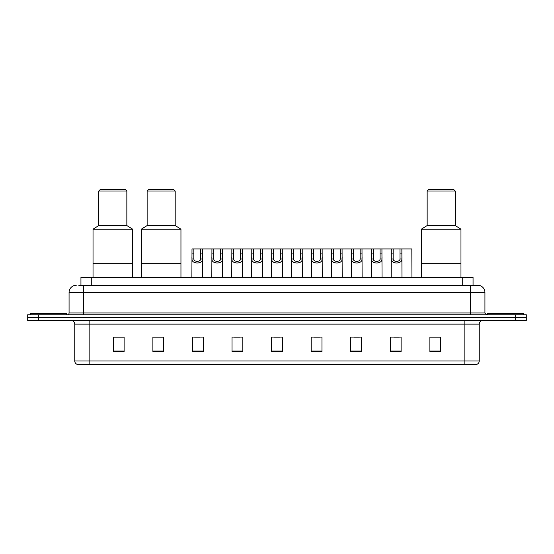 <?xml version="1.0" encoding="UTF-8"?>
<svg xmlns="http://www.w3.org/2000/svg" width="554" height="554" viewBox="0 0 554 554"><rect width="100%" height="100%" fill="white"/><g stroke="black" fill="none" stroke-linecap="round" stroke-linejoin="round"><path stroke-width="0.83" d="M78.786 285.275L83.46 285.275L78.786 285.275L80.946 285.275L80.946 277.36L473.054 277.36L473.054 285.275M76.265 285.275A7.195 7.195 0 0 0 69.07 292.47L69.07 312.975A1.8 1.8 0 0 1 67.269 314.776M484.93 292.47L83.46 292.47L83.46 285.275L477.735 285.275A7.195 7.195 0 0 1 484.93 292.47L484.93 312.975L486.731 314.776M38.489 314.776L27.7 314.776L27.7 317.65L38.489 317.65L27.7 317.65L27.7 320.531L38.489 320.531L38.489 317.65L515.511 317.65L38.489 317.65L38.489 314.776L515.511 314.776L515.511 317.65L526.3 317.65L515.511 317.65L515.511 320.531L38.489 320.531M526.3 314.776L526.3 317.65L526.3 314.776L515.511 314.776M477.624 285.275L475.214 285.275M476.475 364.414L77.525 364.414M77.345 364.414A3.594 3.594 0 0 1 74.755 360.966L89.146 360.966L89.146 364.414L464.854 364.414L464.854 360.966L479.245 360.966L479.245 324.125A3.594 3.594 0 0 1 482.846 320.531M74.755 360.966L74.755 324.125C74.541 321.943 73.343 320.745 71.154 320.531M440.679 351.499L440.679 337.109L429.89 337.109L429.89 351.499L440.679 351.499M401.11 351.499L401.11 337.109L390.321 337.109L390.321 351.499L401.11 351.499M361.54 351.499L361.54 337.109L350.744 337.109L350.744 351.499L361.54 351.499M321.971 351.499L321.971 337.109L311.175 337.109L311.175 351.499L321.971 351.499M124.11 351.499L124.11 337.109L113.321 337.109L113.321 351.499L124.11 351.499M163.679 351.499L163.679 337.109L152.89 337.109L152.89 351.499L163.679 351.499M203.256 351.499L203.256 337.109L192.46 337.109L192.46 351.499L203.256 351.499M242.825 351.499L242.825 337.109L232.029 337.109L232.029 351.499L242.825 351.499M282.395 351.499L282.395 337.109L271.605 337.109L271.605 351.499L282.395 351.499M526.3 320.531L526.3 317.65L526.3 320.531L515.511 320.531M464.854 364.414L476.371 364.414M354.02 337.185L359.414 337.185M393.88 337.185L399.275 337.185M234.446 337.185L239.84 337.185M194.586 337.185L199.98 337.185M314.16 337.185L319.554 337.185M274.299 337.185L279.701 337.185M163.679 337.185L152.89 337.185M124.11 337.185L113.321 337.185M440.679 337.185L429.89 337.185M66.549 314.776L66.549 313.696L30.581 313.696L30.581 314.776M132.6 277.36L132.6 229.155L93.03 229.155L93.03 263.69L132.6 263.69L93.03 263.69L93.03 277.36M132.6 229.155L126.845 225.554L98.785 225.554L93.03 229.155M126.845 225.554L126.845 191.019L98.785 191.019L98.785 225.554M126.845 191.019L125.405 189.586L100.226 189.586L98.785 191.019M523.419 314.776L523.419 313.696L487.451 313.696L487.451 314.776M180.95 277.36L180.95 229.155L141.381 229.155L141.381 263.69L180.95 263.69L141.381 263.69L141.381 277.36M180.95 229.155L175.196 225.554L147.135 225.554L141.381 229.155M175.196 225.554L175.196 191.019L147.135 191.019L147.135 225.554M175.196 191.019L173.755 189.586L148.576 189.586L147.135 191.019M460.97 277.36L460.97 229.155L421.4 229.155L421.4 263.69L460.97 263.69L421.4 263.69L421.4 277.36M460.97 229.155L455.215 225.554L427.155 225.554L421.4 229.155M455.215 225.554L455.215 191.019L427.155 191.019L427.155 225.554M455.215 191.019L453.774 189.586L428.595 189.586L427.155 191.019M193.852 248.94L193.831 258.96C193.962 262.153 200.603 262.153 200.728 258.96L200.714 248.94L191.996 248.94L191.885 277.36M200.714 248.94L202.57 248.94L202.681 277.36M202.681 257.665L202.577 258.96C203.006 264.32 191.552 264.32 191.982 258.96L191.885 257.665M213.782 248.94L213.761 258.96C213.892 262.153 220.534 262.153 220.658 258.96L220.644 248.94L211.926 248.94L211.815 277.36M220.644 248.94L222.5 248.94L222.604 277.36M222.604 257.665L222.507 258.96C222.937 264.32 211.483 264.32 211.912 258.96L211.815 257.665M233.712 248.94L233.691 258.96C233.816 262.153 240.464 262.153 240.588 258.96L240.574 248.94L231.856 248.94L231.745 277.36M240.574 248.94L242.43 248.94L242.534 277.36M242.534 257.665L242.437 258.96C242.867 264.32 231.413 264.32 231.842 258.96L231.745 257.665M253.642 248.94L253.621 258.96C253.746 262.153 260.394 262.153 260.519 258.96L260.505 248.94L251.786 248.94L251.675 277.36M260.505 248.94L262.361 248.94L262.464 277.36M262.464 257.665L262.367 258.96C262.797 264.32 251.343 264.32 251.772 258.96L251.675 257.665M273.565 248.94L273.551 258.96C273.676 262.153 280.324 262.153 280.449 258.96L280.435 248.94L271.716 248.94L271.605 277.36M280.435 248.94L282.284 248.94L282.395 277.36M282.395 257.665L282.298 258.96C282.727 264.32 271.273 264.32 271.702 258.96L271.605 257.665M293.495 248.94L293.481 258.96C293.606 262.153 300.254 262.153 300.379 258.96L300.358 248.94L291.639 248.94L291.536 277.36M300.358 248.94L302.214 248.94L302.325 277.36M302.325 257.665L302.228 258.96C302.657 264.32 291.203 264.32 291.633 258.96L291.536 257.665M313.425 248.94L313.412 258.96C313.536 262.153 320.184 262.153 320.309 258.96L320.288 248.94L311.57 248.94L311.466 277.36M320.288 248.94L322.144 248.94L322.255 277.36M322.255 257.665L322.158 258.96C322.587 264.32 311.133 264.32 311.563 258.96L311.466 257.665M333.356 248.94L333.342 258.96C333.466 262.153 340.108 262.153 340.239 258.96L340.218 248.94L331.5 248.94L331.396 277.36M340.218 248.94L342.074 248.94L342.185 277.36M342.185 257.665L342.088 258.96C342.517 264.32 331.063 264.32 331.493 258.96L331.396 257.665M353.286 248.94L353.272 258.96C353.397 262.153 360.038 262.153 360.169 258.96L360.148 248.94L351.43 248.94L351.319 277.36M360.148 248.94L362.004 248.94L362.115 277.36M362.115 257.665L362.018 258.96C362.448 264.32 350.994 264.32 351.423 258.96L351.319 257.665M373.216 248.94L373.202 258.96C373.327 262.153 379.968 262.153 380.092 258.96L380.079 248.94L371.36 248.94L371.249 277.36M380.079 248.94L381.935 248.94L382.045 277.36M382.045 257.665L381.948 258.96C382.378 264.32 370.917 264.32 371.353 258.96L371.249 257.665M393.146 248.94L393.132 258.96C393.257 262.153 399.898 262.153 400.023 258.96L400.009 248.94L391.29 248.94L391.179 277.36M400.009 248.94L401.865 248.94L401.975 277.36M401.975 257.665L401.872 258.96C402.308 264.32 390.847 264.32 391.283 258.96L391.179 257.665M202.57 248.94L211.926 248.94M222.5 248.94L231.856 248.94M242.43 248.94L251.786 248.94M262.361 248.94L271.716 248.94M282.284 248.94L291.639 248.94M302.214 248.94L311.57 248.94M322.144 248.94L331.5 248.94M342.074 248.94L351.43 248.94M362.004 248.94L371.36 248.94M381.935 248.94L391.29 248.94M401.865 248.94L411.83 248.94L411.941 277.36M91.742 285.275L91.742 277.36M462.258 285.275L462.258 277.36M83.46 314.776L83.46 292.47L69.07 292.47M69.07 312.975L484.93 312.975M470.54 285.275L470.54 314.776M464.854 320.531L464.854 324.125L74.755 324.125M479.245 324.125L464.854 324.125L464.854 360.966L89.146 360.966L89.146 320.531M282.395 351.001L271.605 351.001M242.825 351.001L232.029 351.001M203.256 351.001L192.46 351.001M163.679 351.001L152.89 351.001M124.11 351.001L113.321 351.001M321.971 351.001L311.175 351.001M361.54 351.001L350.744 351.001M401.11 351.001L390.321 351.001M440.679 351.001L429.89 351.001M202.577 258.96L200.728 258.96M193.831 258.96L191.982 258.96M193.852 253.877L191.996 253.877M202.57 253.877L200.714 253.877M222.507 258.96L220.658 258.96M213.761 258.96L211.912 258.96M213.782 253.877L211.926 253.877M222.5 253.877L220.644 253.877M242.437 258.96L240.588 258.96M233.691 258.96L231.842 258.96M233.712 253.877L231.856 253.877M242.43 253.877L240.574 253.877M262.367 258.96L260.519 258.96M253.621 258.96L251.772 258.96M253.642 253.877L251.786 253.877M262.361 253.877L260.505 253.877M282.298 258.96L280.449 258.96M273.551 258.96L271.702 258.96M273.565 253.877L271.716 253.877M282.284 253.877L280.435 253.877M302.228 258.96L300.379 258.96M293.481 258.96L291.633 258.96M293.495 253.877L291.639 253.877M302.214 253.877L300.358 253.877M322.158 258.96L320.309 258.96M313.412 258.96L311.563 258.96M313.425 253.877L311.57 253.877M322.144 253.877L320.288 253.877M342.088 258.96L340.239 258.96M333.342 258.96L331.493 258.96M333.356 253.877L331.5 253.877M342.074 253.877L340.218 253.877M362.018 258.96L360.169 258.96M353.272 258.96L351.423 258.96M353.286 253.877L351.43 253.877M362.004 253.877L360.148 253.877M381.948 258.96L380.092 258.96M373.202 258.96L371.353 258.96M373.216 253.877L371.36 253.877M381.935 253.877L380.079 253.877M401.872 258.96L400.023 258.96M393.132 258.96L391.283 258.96M393.146 253.877L391.29 253.877M401.865 253.877L400.009 253.877M476.655 364.414C478.282 363.839 479.148 362.69 479.245 360.966"/></g></svg>
